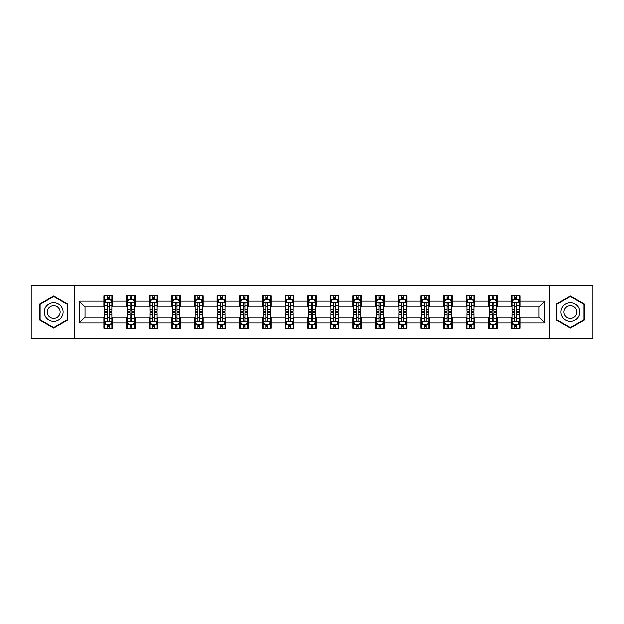 <?xml version="1.0" encoding="UTF-8"?>
<svg xmlns="http://www.w3.org/2000/svg" width="624" height="624" viewBox="0 0 624 624"><rect width="100%" height="100%" fill="white"/><g stroke="black" fill="none" stroke-linecap="round" stroke-linejoin="round"><path stroke-width="0.94" d="M549.557 338.848L592.8 338.848L592.8 285.152L549.557 285.152L549.557 338.848L74.443 338.848L74.443 285.152L31.2 285.152L31.2 338.848L74.443 338.848M549.557 285.152L74.443 285.152M520.096 300.971L520.096 295.675L511.391 295.675L511.391 300.971L497.461 300.971L497.461 295.675L488.748 295.675L488.748 300.971L474.817 300.971L474.817 295.675L466.112 295.675L466.112 300.971L452.182 300.971L452.182 295.675L443.477 295.675L443.477 300.971L429.546 300.971L429.546 295.675L420.833 295.675L420.833 300.971L406.903 300.971L406.903 295.675L398.198 295.675L398.198 300.971L384.267 300.971L384.267 295.675L375.562 295.675L375.562 300.971L361.631 300.971L361.631 295.675L352.927 295.675L352.927 300.971L338.988 300.971L338.988 295.675L330.283 295.675L330.283 300.971L316.352 300.971L316.352 295.675L307.648 295.675L307.648 300.971L293.717 300.971L293.717 295.675L285.012 295.675L285.012 300.971L271.073 300.971L271.073 295.675L262.369 295.675L262.369 300.971L248.438 300.971L248.438 295.675L239.733 295.675L239.733 300.971L225.802 300.971L225.802 295.675L217.097 295.675L217.097 300.971L203.167 300.971L203.167 295.675L194.454 295.675L194.454 300.971L180.523 300.971L180.523 295.675L171.818 295.675L171.818 300.971L157.888 300.971L157.888 295.675L149.183 295.675L149.183 300.971L135.252 300.971L135.252 295.675L126.539 295.675L126.539 300.971L112.609 300.971L112.609 295.675L103.904 295.675L103.904 300.971L79.232 300.971L79.232 323.029L85.036 317.226L103.904 317.226L103.904 328.325L112.609 328.325L112.609 317.226L126.539 317.226L126.539 328.325L135.252 328.325L135.252 317.226L149.183 317.226L149.183 328.325L157.888 328.325L157.888 317.226L171.818 317.226L171.818 328.325L180.523 328.325L180.523 317.226L194.454 317.226L194.454 328.325L203.167 328.325L203.167 317.226L217.097 317.226L217.097 328.325L225.802 328.325L225.802 317.226L239.733 317.226L239.733 328.325L248.438 328.325L248.438 317.226L262.369 317.226L262.369 328.325L271.073 328.325L271.073 317.226L285.012 317.226L285.012 328.325L293.717 328.325L293.717 317.226L307.648 317.226L307.648 328.325L316.352 328.325L316.352 317.226L330.283 317.226L330.283 328.325L338.988 328.325L338.988 317.226L352.927 317.226L352.927 328.325L361.631 328.325L361.631 317.226L375.562 317.226L375.562 328.325L384.267 328.325L384.267 317.226L398.198 317.226L398.198 328.325L406.903 328.325L406.903 317.226L420.833 317.226L420.833 328.325L429.546 328.325L429.546 317.226L443.477 317.226L443.477 328.325L452.182 328.325L452.182 317.226L466.112 317.226L466.112 328.325L474.817 328.325L474.817 317.226L488.748 317.226L488.748 328.325L497.461 328.325L497.461 317.226L511.391 317.226L511.391 328.325L520.096 328.325L520.096 317.226L538.964 317.226L538.964 306.774L520.096 306.774L520.096 300.971L544.768 300.971L544.768 323.029L520.096 323.029M511.391 323.029L497.461 323.029M488.748 323.029L474.817 323.029M466.112 323.029L452.182 323.029M443.477 323.029L429.546 323.029M420.833 323.029L406.903 323.029M398.198 323.029L384.267 323.029M375.562 323.029L361.631 323.029M352.927 323.029L338.988 323.029M330.283 323.029L316.352 323.029M307.648 323.029L293.717 323.029M285.012 323.029L271.073 323.029M262.369 323.029L248.438 323.029M239.733 323.029L225.802 323.029M217.097 323.029L203.167 323.029M194.454 323.029L180.523 323.029M171.818 323.029L157.888 323.029M149.183 323.029L135.252 323.029M126.539 323.029L112.609 323.029M103.904 323.029L79.232 323.029M511.391 300.971L511.391 306.774L497.461 306.774L497.461 300.971M488.748 300.971L488.748 306.774L474.817 306.774L474.817 300.971M466.112 300.971L466.112 306.774L452.182 306.774L452.182 300.971M443.477 300.971L443.477 306.774L429.546 306.774L429.546 300.971M420.833 300.971L420.833 306.774L406.903 306.774L406.903 300.971M398.198 300.971L398.198 306.774L384.267 306.774L384.267 300.971M375.562 300.971L375.562 306.774L361.631 306.774L361.631 300.971M352.927 300.971L352.927 306.774L338.988 306.774L338.988 300.971M330.283 300.971L330.283 306.774L316.352 306.774L316.352 300.971M307.648 300.971L307.648 306.774L293.717 306.774L293.717 300.971M285.012 300.971L285.012 306.774L271.073 306.774L271.073 300.971M262.369 300.971L262.369 306.774L248.438 306.774L248.438 300.971M239.733 300.971L239.733 306.774L225.802 306.774L225.802 300.971M217.097 300.971L217.097 306.774L203.167 306.774L203.167 300.971M194.454 300.971L194.454 306.774L180.523 306.774L180.523 300.971M171.818 300.971L171.818 306.774L157.888 306.774L157.888 300.971M149.183 300.971L149.183 306.774L135.252 306.774L135.252 300.971M126.539 300.971L126.539 306.774L112.609 306.774L112.609 300.971M103.904 300.971L103.904 306.774L85.036 306.774L79.232 300.971M85.036 306.774L85.036 317.226M544.768 323.029L538.964 317.226M538.964 306.774L544.768 300.971M103.904 299.302L104.629 299.302M107.383 299.302L109.13 299.302M111.883 299.302L112.609 299.302M103.904 306.634L104.629 306.634M107.383 306.634L109.13 306.634M111.883 306.634L112.609 306.634M103.904 317.366L104.629 317.366M107.383 317.366L109.13 317.366M111.883 317.366L112.609 317.366M103.904 324.698L104.629 324.698M107.383 324.698L109.13 324.698M111.883 324.698L112.609 324.698M126.539 317.366L127.265 317.366M130.026 317.366L131.765 317.366M134.527 317.366L135.252 317.366M126.539 324.698L127.265 324.698M130.026 324.698L131.765 324.698M134.527 324.698L135.252 324.698M126.539 299.302L127.265 299.302M130.026 299.302L131.765 299.302M134.527 299.302L135.252 299.302M126.539 306.634L127.265 306.634M130.026 306.634L131.765 306.634M134.527 306.634L135.252 306.634M149.183 317.366L149.908 317.366M152.662 317.366L154.401 317.366M157.162 317.366L157.888 317.366M149.183 324.698L149.908 324.698M152.662 324.698L154.401 324.698M157.162 324.698L157.888 324.698M149.183 299.302L149.908 299.302M152.662 299.302L154.401 299.302M157.162 299.302L157.888 299.302M149.183 306.634L149.908 306.634M152.662 306.634L154.401 306.634M157.162 306.634L157.888 306.634M171.818 317.366L172.544 317.366M175.297 317.366L177.044 317.366M179.798 317.366L180.523 317.366M171.818 324.698L172.544 324.698M175.297 324.698L177.044 324.698M179.798 324.698L180.523 324.698M171.818 299.302L172.544 299.302M175.297 299.302L177.044 299.302M179.798 299.302L180.523 299.302M171.818 306.634L172.544 306.634M175.297 306.634L177.044 306.634M179.798 306.634L180.523 306.634M194.454 317.366L195.179 317.366M197.941 317.366L199.68 317.366M202.433 317.366L203.167 317.366M194.454 324.698L195.179 324.698M197.941 324.698L199.68 324.698M202.433 324.698L203.167 324.698M194.454 299.302L195.179 299.302M197.941 299.302L199.68 299.302M202.433 299.302L203.167 299.302M194.454 306.634L195.179 306.634M197.941 306.634L199.68 306.634M202.433 306.634L203.167 306.634M217.097 317.366L217.823 317.366M220.576 317.366L222.316 317.366M225.077 317.366L225.802 317.366M217.097 324.698L217.823 324.698M220.576 324.698L222.316 324.698M225.077 324.698L225.802 324.698M217.097 299.302L217.823 299.302M220.576 299.302L222.316 299.302M225.077 299.302L225.802 299.302M217.097 306.634L217.823 306.634M220.576 306.634L222.316 306.634M225.077 306.634L225.802 306.634M239.733 317.366L240.458 317.366M243.212 317.366L244.959 317.366M247.712 317.366L248.438 317.366M239.733 324.698L240.458 324.698M243.212 324.698L244.959 324.698M247.712 324.698L248.438 324.698M239.733 299.302L240.458 299.302M243.212 299.302L244.959 299.302M247.712 299.302L248.438 299.302M239.733 306.634L240.458 306.634M243.212 306.634L244.959 306.634M247.712 306.634L248.438 306.634M262.369 317.366L263.094 317.366M265.855 317.366L267.595 317.366M270.348 317.366L271.073 317.366M262.369 324.698L263.094 324.698M265.855 324.698L267.595 324.698M270.348 324.698L271.073 324.698M262.369 299.302L263.094 299.302M265.855 299.302L267.595 299.302M270.348 299.302L271.073 299.302M262.369 306.634L263.094 306.634M265.855 306.634L267.595 306.634M270.348 306.634L271.073 306.634M285.012 317.366L285.737 317.366M288.491 317.366L290.23 317.366M292.991 317.366L293.717 317.366M285.012 324.698L285.737 324.698M288.491 324.698L290.23 324.698M292.991 324.698L293.717 324.698M285.012 299.302L285.737 299.302M288.491 299.302L290.23 299.302M292.991 299.302L293.717 299.302M285.012 306.634L285.737 306.634M288.491 306.634L290.23 306.634M292.991 306.634L293.717 306.634M307.648 317.366L308.373 317.366M311.126 317.366L312.874 317.366M315.627 317.366L316.352 317.366M307.648 324.698L308.373 324.698M311.126 324.698L312.874 324.698M315.627 324.698L316.352 324.698M307.648 299.302L308.373 299.302M311.126 299.302L312.874 299.302M315.627 299.302L316.352 299.302M307.648 306.634L308.373 306.634M311.126 306.634L312.874 306.634M315.627 306.634L316.352 306.634M330.283 317.366L331.009 317.366M333.77 317.366L335.509 317.366M338.263 317.366L338.988 317.366M330.283 324.698L331.009 324.698M333.77 324.698L335.509 324.698M338.263 324.698L338.988 324.698M330.283 299.302L331.009 299.302M333.77 299.302L335.509 299.302M338.263 299.302L338.988 299.302M330.283 306.634L331.009 306.634M333.77 306.634L335.509 306.634M338.263 306.634L338.988 306.634M352.927 317.366L353.652 317.366M356.405 317.366L358.145 317.366M360.906 317.366L361.631 317.366M352.927 324.698L353.652 324.698M356.405 324.698L358.145 324.698M360.906 324.698L361.631 324.698M352.927 299.302L353.652 299.302M356.405 299.302L358.145 299.302M360.906 299.302L361.631 299.302M352.927 306.634L353.652 306.634M356.405 306.634L358.145 306.634M360.906 306.634L361.631 306.634M375.562 317.366L376.288 317.366M379.041 317.366L380.788 317.366M383.542 317.366L384.267 317.366M375.562 324.698L376.288 324.698M379.041 324.698L380.788 324.698M383.542 324.698L384.267 324.698M375.562 299.302L376.288 299.302M379.041 299.302L380.788 299.302M383.542 299.302L384.267 299.302M375.562 306.634L376.288 306.634M379.041 306.634L380.788 306.634M383.542 306.634L384.267 306.634M398.198 317.366L398.923 317.366M401.684 317.366L403.424 317.366M406.177 317.366L406.903 317.366M398.198 324.698L398.923 324.698M401.684 324.698L403.424 324.698M406.177 324.698L406.903 324.698M398.198 299.302L398.923 299.302M401.684 299.302L403.424 299.302M406.177 299.302L406.903 299.302M398.198 306.634L398.923 306.634M401.684 306.634L403.424 306.634M406.177 306.634L406.903 306.634M420.833 317.366L421.567 317.366M424.32 317.366L426.059 317.366M428.821 317.366L429.546 317.366M420.833 324.698L421.567 324.698M424.32 324.698L426.059 324.698M428.821 324.698L429.546 324.698M420.833 299.302L421.567 299.302M424.32 299.302L426.059 299.302M428.821 299.302L429.546 299.302M420.833 306.634L421.567 306.634M424.32 306.634L426.059 306.634M428.821 306.634L429.546 306.634M443.477 317.366L444.202 317.366M446.956 317.366L448.703 317.366M451.456 317.366L452.182 317.366M443.477 324.698L444.202 324.698M446.956 324.698L448.703 324.698M451.456 324.698L452.182 324.698M443.477 299.302L444.202 299.302M446.956 299.302L448.703 299.302M451.456 299.302L452.182 299.302M443.477 306.634L444.202 306.634M446.956 306.634L448.703 306.634M451.456 306.634L452.182 306.634M466.112 317.366L466.838 317.366M469.599 317.366L471.338 317.366M474.092 317.366L474.817 317.366M466.112 324.698L466.838 324.698M469.599 324.698L471.338 324.698M474.092 324.698L474.817 324.698M466.112 299.302L466.838 299.302M469.599 299.302L471.338 299.302M474.092 299.302L474.817 299.302M466.112 306.634L466.838 306.634M469.599 306.634L471.338 306.634M474.092 306.634L474.817 306.634M488.748 317.366L489.473 317.366M492.235 317.366L493.974 317.366M496.735 317.366L497.461 317.366M488.748 324.698L489.473 324.698M492.235 324.698L493.974 324.698M496.735 324.698L497.461 324.698M488.748 299.302L489.473 299.302M492.235 299.302L493.974 299.302M496.735 299.302L497.461 299.302M488.748 306.634L489.473 306.634M492.235 306.634L493.974 306.634M496.735 306.634L497.461 306.634M511.391 317.366L512.117 317.366M514.87 317.366L516.617 317.366M519.371 317.366L520.096 317.366M511.391 324.698L512.117 324.698M514.87 324.698L516.617 324.698M519.371 324.698L520.096 324.698M511.391 299.302L512.117 299.302M514.87 299.302L516.617 299.302M519.371 299.302L520.096 299.302M511.391 306.634L512.117 306.634M514.87 306.634L516.617 306.634M519.371 306.634L520.096 306.634M53.695 328.169L67.696 320.089L67.696 303.911L53.695 295.831L39.686 303.911L39.686 320.089L53.695 328.169M584.314 303.911L570.305 295.831L556.304 303.911L556.304 320.089L570.305 328.169L584.314 320.089L584.314 303.911M109.13 297.562L107.383 297.562M111.883 309.309L109.13 309.309L109.13 311.126L111.883 311.126L111.883 302.273L110.432 299.372L106.08 299.372L104.629 302.273L104.629 311.126L107.383 311.126L107.383 309.309L104.629 309.309M104.629 302.273L104.629 295.675M111.883 302.273L111.883 295.675M107.383 299.372L107.383 295.675M109.13 295.675L109.13 299.372M109.13 309.309L109.13 303.365C108.545 302.25 107.968 302.25 107.383 303.365L107.383 309.309M107.383 326.438L109.13 326.438M104.629 314.691L107.383 314.691L107.383 312.874L104.629 312.874L104.629 321.727L106.08 324.628L110.432 324.628L111.883 321.727L111.883 312.874L109.13 312.874L109.13 314.691L111.883 314.691M111.883 321.727L111.883 328.325M104.629 321.727L104.629 328.325M109.13 324.628L109.13 328.325M107.383 328.325L107.383 324.628M107.383 314.691L107.383 320.635C107.968 321.75 108.545 321.75 109.13 320.635L109.13 314.691M61.862 316.719A9.43 9.43 0 0 0 58.406 303.833A9.43 9.43 0 0 0 45.521 307.281A9.43 9.43 0 0 0 48.976 320.167A9.43 9.43 0 0 0 61.862 316.719M59.288 315.229A6.458 6.458 0 0 0 56.924 306.407A6.458 6.458 0 0 0 48.103 308.771A6.458 6.458 0 0 0 50.466 317.593A6.458 6.458 0 0 0 59.288 315.229M40.123 319.831L40.123 304.169L53.695 296.33L67.259 304.169L67.259 319.831L53.695 327.67L40.123 319.831M570.305 302.57A9.43 9.43 0 0 0 560.875 312A9.43 9.43 0 0 0 570.305 321.43A9.43 9.43 0 0 0 579.743 312A9.43 9.43 0 0 0 570.305 302.57M570.305 305.542A6.458 6.458 0 0 0 563.846 312A6.458 6.458 0 0 0 570.305 318.458A6.458 6.458 0 0 0 576.763 312A6.458 6.458 0 0 0 570.305 305.542M583.877 319.831L570.305 327.67L556.741 319.831L556.741 304.169L570.305 296.33L583.877 304.169L583.877 319.831M131.765 297.562L130.026 297.562M134.527 309.309L131.765 309.309L131.765 311.126L134.527 311.126L134.527 302.273L133.068 299.372L128.716 299.372L127.265 302.273L127.265 311.126L130.026 311.126L130.026 309.309L127.265 309.309M127.265 302.273L127.265 295.675M134.527 302.273L134.527 295.675M130.026 299.372L130.026 295.675M131.765 295.675L131.765 299.372M131.765 309.309L131.765 303.365C131.188 302.25 130.603 302.25 130.026 303.365L130.026 309.309M154.401 297.562L152.662 297.562M157.162 309.309L154.401 309.309L154.401 311.126L157.162 311.126L157.162 302.273L155.711 299.372L151.359 299.372L149.908 302.273L149.908 311.126L152.662 311.126L152.662 309.309L149.908 309.309M149.908 302.273L149.908 295.675M157.162 302.273L157.162 295.675M152.662 299.372L152.662 295.675M154.401 295.675L154.401 299.372M154.401 309.309L154.401 303.365C153.824 302.25 153.247 302.25 152.662 303.365L152.662 309.309M130.026 326.438L131.765 326.438M127.265 314.691L130.026 314.691L130.026 312.874L127.265 312.874L127.265 321.727L128.716 324.628L133.068 324.628L134.527 321.727L134.527 312.874L131.765 312.874L131.765 314.691L134.527 314.691M134.527 321.727L134.527 328.325M127.265 321.727L127.265 328.325M131.765 324.628L131.765 328.325M130.026 328.325L130.026 324.628M130.026 314.691L130.026 320.635C130.603 321.75 131.188 321.75 131.765 320.635L131.765 314.691M152.662 326.438L154.401 326.438M149.908 314.691L152.662 314.691L152.662 312.874L149.908 312.874L149.908 321.727L151.359 324.628L155.711 324.628L157.162 321.727L157.162 312.874L154.401 312.874L154.401 314.691L157.162 314.691M157.162 321.727L157.162 328.325M149.908 321.727L149.908 328.325M154.401 324.628L154.401 328.325M152.662 328.325L152.662 324.628M152.662 314.691L152.662 320.635C153.239 321.75 153.824 321.75 154.401 320.635L154.401 314.691M177.044 297.562L175.297 297.562M179.798 309.309L177.044 309.309L177.044 311.126L179.798 311.126L179.798 302.273L178.347 299.372L173.995 299.372L172.544 302.273L172.544 311.126L175.297 311.126L175.297 309.309L172.544 309.309M172.544 302.273L172.544 295.675M179.798 302.273L179.798 295.675M175.297 299.372L175.297 295.675M177.044 295.675L177.044 299.372M177.044 309.309L177.044 303.365C176.459 302.25 175.882 302.25 175.297 303.365L175.297 309.309M199.68 297.562L197.941 297.562M202.433 309.309L199.68 309.309L199.68 311.126L202.433 311.126L202.433 302.273L200.983 299.372L196.63 299.372L195.179 302.273L195.179 311.126L197.941 311.126L197.941 309.309L195.179 309.309M195.179 302.273L195.179 295.675M202.433 302.273L202.433 295.675M197.941 299.372L197.941 295.675M199.68 295.675L199.68 299.372M199.68 309.309L199.68 303.365C199.103 302.25 198.518 302.25 197.941 303.365L197.941 309.309M222.316 297.562L220.576 297.562M225.077 309.309L222.316 309.309L222.316 311.126L225.077 311.126L225.077 302.273L223.626 299.372L219.274 299.372L217.823 302.273L217.823 311.126L220.576 311.126L220.576 309.309L217.823 309.309M217.823 302.273L217.823 295.675M225.077 302.273L225.077 295.675M220.576 299.372L220.576 295.675M222.316 295.675L222.316 299.372M222.316 309.309L222.316 303.365C221.738 302.25 221.161 302.25 220.576 303.365L220.576 309.309M175.297 326.438L177.044 326.438M172.544 314.691L175.297 314.691L175.297 312.874L172.544 312.874L172.544 321.727L173.995 324.628L178.347 324.628L179.798 321.727L179.798 312.874L177.044 312.874L177.044 314.691L179.798 314.691M179.798 321.727L179.798 328.325M172.544 321.727L172.544 328.325M177.044 324.628L177.044 328.325M175.297 328.325L175.297 324.628M175.297 314.691L175.297 320.635C175.882 321.75 176.459 321.75 177.044 320.635L177.044 314.691M197.941 326.438L199.68 326.438M195.179 314.691L197.941 314.691L197.941 312.874L195.179 312.874L195.179 321.727L196.63 324.628L200.983 324.628L202.433 321.727L202.433 312.874L199.68 312.874L199.68 314.691L202.433 314.691M202.433 321.727L202.433 328.325M195.179 321.727L195.179 328.325M199.68 324.628L199.68 328.325M197.941 328.325L197.941 324.628M197.941 314.691L197.941 320.635C198.518 321.75 199.095 321.75 199.68 320.635L199.68 314.691M220.576 326.438L222.316 326.438M217.823 314.691L220.576 314.691L220.576 312.874L217.823 312.874L217.823 321.727L219.274 324.628L223.626 324.628L225.077 321.727L225.077 312.874L222.316 312.874L222.316 314.691L225.077 314.691M225.077 321.727L225.077 328.325M217.823 321.727L217.823 328.325M222.316 324.628L222.316 328.325M220.576 328.325L220.576 324.628M220.576 314.691L220.576 320.635C221.153 321.75 221.738 321.75 222.316 320.635L222.316 314.691M244.959 297.562L243.212 297.562M247.712 309.309L244.959 309.309L244.959 311.126L247.712 311.126L247.712 302.273L246.262 299.372L241.909 299.372L240.458 302.273L240.458 311.126L243.212 311.126L243.212 309.309L240.458 309.309M240.458 302.273L240.458 295.675M247.712 302.273L247.712 295.675M243.212 299.372L243.212 295.675M244.959 295.675L244.959 299.372M244.959 309.309L244.959 303.365C244.374 302.25 243.797 302.25 243.212 303.365L243.212 309.309M243.212 326.438L244.959 326.438M240.458 314.691L243.212 314.691L243.212 312.874L240.458 312.874L240.458 321.727L241.909 324.628L246.262 324.628L247.712 321.727L247.712 312.874L244.959 312.874L244.959 314.691L247.712 314.691M247.712 321.727L247.712 328.325M240.458 321.727L240.458 328.325M244.959 324.628L244.959 328.325M243.212 328.325L243.212 324.628M243.212 314.691L243.212 320.635C243.797 321.75 244.374 321.75 244.959 320.635L244.959 314.691M267.595 297.562L265.855 297.562M270.348 309.309L267.595 309.309L267.595 311.126L270.348 311.126L270.348 302.273L268.897 299.372L264.545 299.372L263.094 302.273L263.094 311.126L265.855 311.126L265.855 309.309L263.094 309.309M263.094 302.273L263.094 295.675M270.348 302.273L270.348 295.675M265.855 299.372L265.855 295.675M267.595 295.675L267.595 299.372M267.595 309.309L267.595 303.365C267.017 302.25 266.432 302.25 265.855 303.365L265.855 309.309M265.855 326.438L267.595 326.438M263.094 314.691L265.855 314.691L265.855 312.874L263.094 312.874L263.094 321.727L264.545 324.628L268.897 324.628L270.348 321.727L270.348 312.874L267.595 312.874L267.595 314.691L270.348 314.691M270.348 321.727L270.348 328.325M263.094 321.727L263.094 328.325M267.595 324.628L267.595 328.325M265.855 328.325L265.855 324.628M265.855 314.691L265.855 320.635C266.432 321.75 267.01 321.75 267.595 320.635L267.595 314.691M290.23 297.562L288.491 297.562M292.991 309.309L290.23 309.309L290.23 311.126L292.991 311.126L292.991 302.273L291.541 299.372L287.188 299.372L285.737 302.273L285.737 311.126L288.491 311.126L288.491 309.309L285.737 309.309M285.737 302.273L285.737 295.675M292.991 302.273L292.991 295.675M288.491 299.372L288.491 295.675M290.23 295.675L290.23 299.372M290.23 309.309L290.23 303.365C289.653 302.25 289.076 302.25 288.491 303.365L288.491 309.309M288.491 326.438L290.23 326.438M285.737 314.691L288.491 314.691L288.491 312.874L285.737 312.874L285.737 321.727L287.188 324.628L291.541 324.628L292.991 321.727L292.991 312.874L290.23 312.874L290.23 314.691L292.991 314.691M292.991 321.727L292.991 328.325M285.737 321.727L285.737 328.325M290.23 324.628L290.23 328.325M288.491 328.325L288.491 324.628M288.491 314.691L288.491 320.635C289.068 321.75 289.653 321.75 290.23 320.635L290.23 314.691M312.874 297.562L311.126 297.562M315.627 309.309L312.874 309.309L312.874 311.126L315.627 311.126L315.627 302.273L314.176 299.372L309.824 299.372L308.373 302.273L308.373 311.126L311.126 311.126L311.126 309.309L308.373 309.309M308.373 302.273L308.373 295.675M315.627 302.273L315.627 295.675M311.126 299.372L311.126 295.675M312.874 295.675L312.874 299.372M312.874 309.309L312.874 303.365C312.289 302.25 311.711 302.25 311.126 303.365L311.126 309.309M311.126 326.438L312.874 326.438M308.373 314.691L311.126 314.691L311.126 312.874L308.373 312.874L308.373 321.727L309.824 324.628L314.176 324.628L315.627 321.727L315.627 312.874L312.874 312.874L312.874 314.691L315.627 314.691M315.627 321.727L315.627 328.325M308.373 321.727L308.373 328.325M312.874 324.628L312.874 328.325M311.126 328.325L311.126 324.628M311.126 314.691L311.126 320.635C311.711 321.75 312.289 321.75 312.874 320.635L312.874 314.691M335.509 297.562L333.77 297.562M338.263 309.309L335.509 309.309L335.509 311.126L338.263 311.126L338.263 302.273L336.812 299.372L332.459 299.372L331.009 302.273L331.009 311.126L333.77 311.126L333.77 309.309L331.009 309.309M331.009 302.273L331.009 295.675M338.263 302.273L338.263 295.675M333.77 299.372L333.77 295.675M335.509 295.675L335.509 299.372M335.509 309.309L335.509 303.365C334.932 302.25 334.347 302.25 333.77 303.365L333.77 309.309M333.77 326.438L335.509 326.438M331.009 314.691L333.77 314.691L333.77 312.874L331.009 312.874L331.009 321.727L332.459 324.628L336.812 324.628L338.263 321.727L338.263 312.874L335.509 312.874L335.509 314.691L338.263 314.691M338.263 321.727L338.263 328.325M331.009 321.727L331.009 328.325M335.509 324.628L335.509 328.325M333.77 328.325L333.77 324.628M333.77 314.691L333.77 320.635C334.347 321.75 334.924 321.75 335.509 320.635L335.509 314.691M358.145 297.562L356.405 297.562M360.906 309.309L358.145 309.309L358.145 311.126L360.906 311.126L360.906 302.273L359.455 299.372L355.103 299.372L353.652 302.273L353.652 311.126L356.405 311.126L356.405 309.309L353.652 309.309M353.652 302.273L353.652 295.675M360.906 302.273L360.906 295.675M356.405 299.372L356.405 295.675M358.145 295.675L358.145 299.372M358.145 309.309L358.145 303.365C357.568 302.25 356.99 302.25 356.405 303.365L356.405 309.309M356.405 326.438L358.145 326.438M353.652 314.691L356.405 314.691L356.405 312.874L353.652 312.874L353.652 321.727L355.103 324.628L359.455 324.628L360.906 321.727L360.906 312.874L358.145 312.874L358.145 314.691L360.906 314.691M360.906 321.727L360.906 328.325M353.652 321.727L353.652 328.325M358.145 324.628L358.145 328.325M356.405 328.325L356.405 324.628M356.405 314.691L356.405 320.635C356.983 321.75 357.568 321.75 358.145 320.635L358.145 314.691M380.788 297.562L379.041 297.562M383.542 309.309L380.788 309.309L380.788 311.126L383.542 311.126L383.542 302.273L382.091 299.372L377.738 299.372L376.288 302.273L376.288 311.126L379.041 311.126L379.041 309.309L376.288 309.309M376.288 302.273L376.288 295.675M383.542 302.273L383.542 295.675M379.041 299.372L379.041 295.675M380.788 295.675L380.788 299.372M380.788 309.309L380.788 303.365C380.203 302.25 379.626 302.25 379.041 303.365L379.041 309.309M379.041 326.438L380.788 326.438M376.288 314.691L379.041 314.691L379.041 312.874L376.288 312.874L376.288 321.727L377.738 324.628L382.091 324.628L383.542 321.727L383.542 312.874L380.788 312.874L380.788 314.691L383.542 314.691M383.542 321.727L383.542 328.325M376.288 321.727L376.288 328.325M380.788 324.628L380.788 328.325M379.041 328.325L379.041 324.628M379.041 314.691L379.041 320.635C379.626 321.75 380.203 321.75 380.788 320.635L380.788 314.691M403.424 297.562L401.684 297.562M406.177 309.309L403.424 309.309L403.424 311.126L406.177 311.126L406.177 302.273L404.726 299.372L400.374 299.372L398.923 302.273L398.923 311.126L401.684 311.126L401.684 309.309L398.923 309.309M398.923 302.273L398.923 295.675M406.177 302.273L406.177 295.675M401.684 299.372L401.684 295.675M403.424 295.675L403.424 299.372M403.424 309.309L403.424 303.365C402.847 302.25 402.262 302.25 401.684 303.365L401.684 309.309M401.684 326.438L403.424 326.438M398.923 314.691L401.684 314.691L401.684 312.874L398.923 312.874L398.923 321.727L400.374 324.628L404.726 324.628L406.177 321.727L406.177 312.874L403.424 312.874L403.424 314.691L406.177 314.691M406.177 321.727L406.177 328.325M398.923 321.727L398.923 328.325M403.424 324.628L403.424 328.325M401.684 328.325L401.684 324.628M401.684 314.691L401.684 320.635C402.262 321.75 402.839 321.75 403.424 320.635L403.424 314.691M426.059 297.562L424.32 297.562M428.821 309.309L426.059 309.309L426.059 311.126L428.821 311.126L428.821 302.273L427.37 299.372L423.017 299.372L421.567 302.273L421.567 311.126L424.32 311.126L424.32 309.309L421.567 309.309M421.567 302.273L421.567 295.675M428.821 302.273L428.821 295.675M424.32 299.372L424.32 295.675M426.059 295.675L426.059 299.372M426.059 309.309L426.059 303.365C425.482 302.25 424.905 302.25 424.32 303.365L424.32 309.309M424.32 326.438L426.059 326.438M421.567 314.691L424.32 314.691L424.32 312.874L421.567 312.874L421.567 321.727L423.017 324.628L427.37 324.628L428.821 321.727L428.821 312.874L426.059 312.874L426.059 314.691L428.821 314.691M428.821 321.727L428.821 328.325M421.567 321.727L421.567 328.325M426.059 324.628L426.059 328.325M424.32 328.325L424.32 324.628M424.32 314.691L424.32 320.635C424.897 321.75 425.482 321.75 426.059 320.635L426.059 314.691M448.703 297.562L446.956 297.562M451.456 309.309L448.703 309.309L448.703 311.126L451.456 311.126L451.456 302.273L450.005 299.372L445.653 299.372L444.202 302.273L444.202 311.126L446.956 311.126L446.956 309.309L444.202 309.309M444.202 302.273L444.202 295.675M451.456 302.273L451.456 295.675M446.956 299.372L446.956 295.675M448.703 295.675L448.703 299.372M448.703 309.309L448.703 303.365C448.118 302.25 447.541 302.25 446.956 303.365L446.956 309.309M446.956 326.438L448.703 326.438M444.202 314.691L446.956 314.691L446.956 312.874L444.202 312.874L444.202 321.727L445.653 324.628L450.005 324.628L451.456 321.727L451.456 312.874L448.703 312.874L448.703 314.691L451.456 314.691M451.456 321.727L451.456 328.325M444.202 321.727L444.202 328.325M448.703 324.628L448.703 328.325M446.956 328.325L446.956 324.628M446.956 314.691L446.956 320.635C447.541 321.75 448.118 321.75 448.703 320.635L448.703 314.691M471.338 297.562L469.599 297.562M474.092 309.309L471.338 309.309L471.338 311.126L474.092 311.126L474.092 302.273L472.641 299.372L468.289 299.372L466.838 302.273L466.838 311.126L469.599 311.126L469.599 309.309L466.838 309.309M466.838 302.273L466.838 295.675M474.092 302.273L474.092 295.675M469.599 299.372L469.599 295.675M471.338 295.675L471.338 299.372M471.338 309.309L471.338 303.365C470.761 302.25 470.176 302.25 469.599 303.365L469.599 309.309M469.599 326.438L471.338 326.438M466.838 314.691L469.599 314.691L469.599 312.874L466.838 312.874L466.838 321.727L468.289 324.628L472.641 324.628L474.092 321.727L474.092 312.874L471.338 312.874L471.338 314.691L474.092 314.691M474.092 321.727L474.092 328.325M466.838 321.727L466.838 328.325M471.338 324.628L471.338 328.325M469.599 328.325L469.599 324.628M469.599 314.691L469.599 320.635C470.176 321.75 470.753 321.75 471.338 320.635L471.338 314.691M493.974 297.562L492.235 297.562M496.735 309.309L493.974 309.309L493.974 311.126L496.735 311.126L496.735 302.273L495.284 299.372L490.932 299.372L489.473 302.273L489.473 311.126L492.235 311.126L492.235 309.309L489.473 309.309M489.473 302.273L489.473 295.675M496.735 302.273L496.735 295.675M492.235 299.372L492.235 295.675M493.974 295.675L493.974 299.372M493.974 309.309L493.974 303.365C493.397 302.25 492.812 302.25 492.235 303.365L492.235 309.309M492.235 326.438L493.974 326.438M489.473 314.691L492.235 314.691L492.235 312.874L489.473 312.874L489.473 321.727L490.932 324.628L495.284 324.628L496.735 321.727L496.735 312.874L493.974 312.874L493.974 314.691L496.735 314.691M496.735 321.727L496.735 328.325M489.473 321.727L489.473 328.325M493.974 324.628L493.974 328.325M492.235 328.325L492.235 324.628M492.235 314.691L492.235 320.635C492.812 321.75 493.397 321.75 493.974 320.635L493.974 314.691M516.617 297.562L514.87 297.562M519.371 309.309L516.617 309.309L516.617 311.126L519.371 311.126L519.371 302.273L517.92 299.372L513.568 299.372L512.117 302.273L512.117 311.126L514.87 311.126L514.87 309.309L512.117 309.309M512.117 302.273L512.117 295.675M519.371 302.273L519.371 295.675M514.87 299.372L514.87 295.675M516.617 295.675L516.617 299.372M516.617 309.309L516.617 303.365C516.032 302.25 515.455 302.25 514.87 303.365L514.87 309.309M514.87 326.438L516.617 326.438M512.117 314.691L514.87 314.691L514.87 312.874L512.117 312.874L512.117 321.727L513.568 324.628L517.92 324.628L519.371 321.727L519.371 312.874L516.617 312.874L516.617 314.691L519.371 314.691M519.371 321.727L519.371 328.325M512.117 321.727L512.117 328.325M516.617 324.628L516.617 328.325M514.87 328.325L514.87 324.628M514.87 314.691L514.87 320.635C515.455 321.75 516.032 321.75 516.617 320.635L516.617 314.691M111.852 302.203L104.668 302.203M104.629 299.551L105.994 299.551M110.518 299.551L111.883 299.551M107.383 305.417L104.629 305.417M111.883 305.417L109.13 305.417M109.13 298.483L107.383 298.483M104.668 321.797L111.852 321.797M111.883 324.449L110.518 324.449M105.994 324.449L104.629 324.449M109.13 318.583L111.883 318.583M104.629 318.583L107.383 318.583M107.383 325.517L109.13 325.517M134.488 302.203L127.304 302.203M127.265 299.551L128.63 299.551M133.162 299.551L134.527 299.551M130.026 305.417L127.265 305.417M134.527 305.417L131.765 305.417M131.765 298.483L130.026 298.483M157.123 302.203L149.939 302.203M149.908 299.551L151.265 299.551M155.797 299.551L157.162 299.551M152.662 305.417L149.908 305.417M157.162 305.417L154.401 305.417M154.401 298.483L152.662 298.483M127.304 321.797L134.488 321.797M134.527 324.449L133.162 324.449M128.63 324.449L127.265 324.449M131.765 318.583L134.527 318.583M127.265 318.583L130.026 318.583M130.026 325.517L131.765 325.517M149.939 321.797L157.123 321.797M157.162 324.449L155.797 324.449M151.265 324.449L149.908 324.449M154.401 318.583L157.162 318.583M149.908 318.583L152.662 318.583M152.662 325.517L154.401 325.517M179.767 302.203L172.583 302.203M172.544 299.551L173.909 299.551M178.433 299.551L179.798 299.551M175.297 305.417L172.544 305.417M179.798 305.417L177.044 305.417M177.044 298.483L175.297 298.483M202.402 302.203L195.218 302.203M195.179 299.551L196.544 299.551M201.076 299.551L202.433 299.551M197.941 305.417L195.179 305.417M202.433 305.417L199.68 305.417M199.68 298.483L197.941 298.483M225.038 302.203L217.854 302.203M217.823 299.551L219.18 299.551M223.712 299.551L225.077 299.551M220.576 305.417L217.823 305.417M225.077 305.417L222.316 305.417M222.316 298.483L220.576 298.483M172.583 321.797L179.767 321.797M179.798 324.449L178.433 324.449M173.909 324.449L172.544 324.449M177.044 318.583L179.798 318.583M172.544 318.583L175.297 318.583M175.297 325.517L177.044 325.517M195.218 321.797L202.402 321.797M202.433 324.449L201.076 324.449M196.544 324.449L195.179 324.449M199.68 318.583L202.433 318.583M195.179 318.583L197.941 318.583M197.941 325.517L199.68 325.517M217.854 321.797L225.038 321.797M225.077 324.449L223.712 324.449M219.18 324.449L217.823 324.449M222.316 318.583L225.077 318.583M217.823 318.583L220.576 318.583M220.576 325.517L222.316 325.517M247.673 302.203L240.497 302.203M240.458 299.551L241.823 299.551M246.347 299.551L247.712 299.551M243.212 305.417L240.458 305.417M247.712 305.417L244.959 305.417M244.959 298.483L243.212 298.483M240.497 321.797L247.673 321.797M247.712 324.449L246.347 324.449M241.823 324.449L240.458 324.449M244.959 318.583L247.712 318.583M240.458 318.583L243.212 318.583M243.212 325.517L244.959 325.517M270.317 302.203L263.133 302.203M263.094 299.551L264.459 299.551M268.991 299.551L270.348 299.551M265.855 305.417L263.094 305.417M270.348 305.417L267.595 305.417M267.595 298.483L265.855 298.483M263.133 321.797L270.317 321.797M270.348 324.449L268.991 324.449M264.459 324.449L263.094 324.449M267.595 318.583L270.348 318.583M263.094 318.583L265.855 318.583M265.855 325.517L267.595 325.517M292.952 302.203L285.769 302.203M285.737 299.551L287.095 299.551M291.626 299.551L292.991 299.551M288.491 305.417L285.737 305.417M292.991 305.417L290.23 305.417M290.23 298.483L288.491 298.483M285.769 321.797L292.952 321.797M292.991 324.449L291.626 324.449M287.095 324.449L285.737 324.449M290.23 318.583L292.991 318.583M285.737 318.583L288.491 318.583M288.491 325.517L290.23 325.517M315.588 302.203L308.412 302.203M308.373 299.551L309.738 299.551M314.262 299.551L315.627 299.551M311.126 305.417L308.373 305.417M315.627 305.417L312.874 305.417M312.874 298.483L311.126 298.483M308.412 321.797L315.588 321.797M315.627 324.449L314.262 324.449M309.738 324.449L308.373 324.449M312.874 318.583L315.627 318.583M308.373 318.583L311.126 318.583M311.126 325.517L312.874 325.517M338.231 302.203L331.048 302.203M331.009 299.551L332.374 299.551M336.905 299.551L338.263 299.551M333.77 305.417L331.009 305.417M338.263 305.417L335.509 305.417M335.509 298.483L333.77 298.483M331.048 321.797L338.231 321.797M338.263 324.449L336.905 324.449M332.374 324.449L331.009 324.449M335.509 318.583L338.263 318.583M331.009 318.583L333.77 318.583M333.77 325.517L335.509 325.517M360.867 302.203L353.683 302.203M353.652 299.551L355.009 299.551M359.541 299.551L360.906 299.551M356.405 305.417L353.652 305.417M360.906 305.417L358.145 305.417M358.145 298.483L356.405 298.483M353.683 321.797L360.867 321.797M360.906 324.449L359.541 324.449M355.009 324.449L353.652 324.449M358.145 318.583L360.906 318.583M353.652 318.583L356.405 318.583M356.405 325.517L358.145 325.517M383.503 302.203L376.327 302.203M376.288 299.551L377.653 299.551M382.177 299.551L383.542 299.551M379.041 305.417L376.288 305.417M383.542 305.417L380.788 305.417M380.788 298.483L379.041 298.483M376.327 321.797L383.503 321.797M383.542 324.449L382.177 324.449M377.653 324.449L376.288 324.449M380.788 318.583L383.542 318.583M376.288 318.583L379.041 318.583M379.041 325.517L380.788 325.517M406.146 302.203L398.962 302.203M398.923 299.551L400.288 299.551M404.82 299.551L406.177 299.551M401.684 305.417L398.923 305.417M406.177 305.417L403.424 305.417M403.424 298.483L401.684 298.483M398.962 321.797L406.146 321.797M406.177 324.449L404.82 324.449M400.288 324.449L398.923 324.449M403.424 318.583L406.177 318.583M398.923 318.583L401.684 318.583M401.684 325.517L403.424 325.517M428.782 302.203L421.598 302.203M421.567 299.551L422.924 299.551M427.456 299.551L428.821 299.551M424.32 305.417L421.567 305.417M428.821 305.417L426.059 305.417M426.059 298.483L424.32 298.483M421.598 321.797L428.782 321.797M428.821 324.449L427.456 324.449M422.924 324.449L421.567 324.449M426.059 318.583L428.821 318.583M421.567 318.583L424.32 318.583M424.32 325.517L426.059 325.517M451.417 302.203L444.233 302.203M444.202 299.551L445.567 299.551M450.091 299.551L451.456 299.551M446.956 305.417L444.202 305.417M451.456 305.417L448.703 305.417M448.703 298.483L446.956 298.483M444.233 321.797L451.417 321.797M451.456 324.449L450.091 324.449M445.567 324.449L444.202 324.449M448.703 318.583L451.456 318.583M444.202 318.583L446.956 318.583M446.956 325.517L448.703 325.517M474.061 302.203L466.877 302.203M466.838 299.551L468.203 299.551M472.735 299.551L474.092 299.551M469.599 305.417L466.838 305.417M474.092 305.417L471.338 305.417M471.338 298.483L469.599 298.483M466.877 321.797L474.061 321.797M474.092 324.449L472.735 324.449M468.203 324.449L466.838 324.449M471.338 318.583L474.092 318.583M466.838 318.583L469.599 318.583M469.599 325.517L471.338 325.517M496.696 302.203L489.512 302.203M489.473 299.551L490.838 299.551M495.37 299.551L496.735 299.551M492.235 305.417L489.473 305.417M496.735 305.417L493.974 305.417M493.974 298.483L492.235 298.483M489.512 321.797L496.696 321.797M496.735 324.449L495.37 324.449M490.838 324.449L489.473 324.449M493.974 318.583L496.735 318.583M489.473 318.583L492.235 318.583M492.235 325.517L493.974 325.517M519.332 302.203L512.148 302.203M512.117 299.551L513.482 299.551M518.006 299.551L519.371 299.551M514.87 305.417L512.117 305.417M519.371 305.417L516.617 305.417M516.617 298.483L514.87 298.483M512.148 321.797L519.332 321.797M519.371 324.449L518.006 324.449M513.482 324.449L512.117 324.449M516.617 318.583L519.371 318.583M512.117 318.583L514.87 318.583M514.87 325.517L516.617 325.517"/></g></svg>
